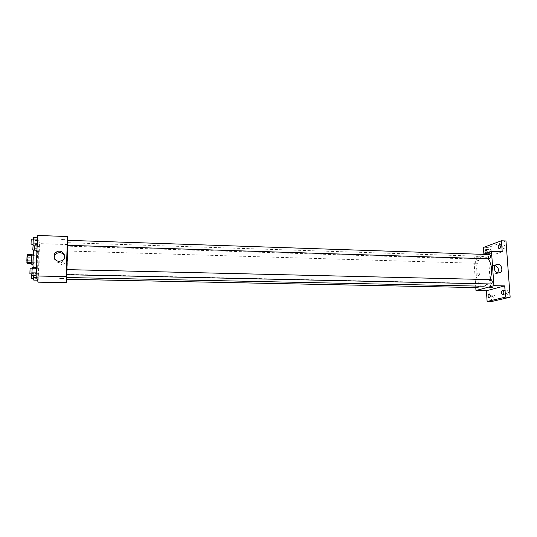 <?xml version="1.0" encoding="UTF-8"?>
<svg xmlns="http://www.w3.org/2000/svg" width="537" height="537" viewBox="0 0 537 537"><rect width="100%" height="100%" fill="white"/><g stroke="black" fill="none" stroke-linecap="round" stroke-linejoin="round"><path stroke-width="0.4" stroke-dasharray="2.69 2.01" d="M39.798 262.821L40.02 255.86L39.798 262.821M27.078 262.492L27.306 255.505L27.078 262.492M27.206 254.592L27.575 257.216L27.226 263.439M27.575 257.216L31.804 257.337L31.609 262.385L27.374 262.278M31.804 257.337L31.461 254.713L31.321 255.867L31.186 263.539M31.468 263.546L31.609 262.385M31.596 254.115L31.327 264.17M33.871 260.096L33.717 254.176C33.354 253.887 33.046 263.392 33.395 264.144L33.871 260.096M31.77 255.659L27.541 255.545M33.106 267.292L33.334 268.238C34.053 268.648 34.563 249.786 33.824 250.155M37.483 268.211L37.57 268.339C38.221 268.742 38.724 249.913 38.053 250.282C37.462 249.739 36.912 266.923 37.483 268.211M39.235 243.805L38.946 251.585L39.235 243.805L38.946 251.585L39.235 243.805L35.1 243.67L34.744 250.182M37.744 237.831L37.442 245.899L37.483 239.113L37.744 237.831L37.852 240.569L37.442 245.899L37.422 237.817M37.516 235.468L39.53 243.644L38.107 282.167M38.181 272.286L37.885 280.173L38.181 272.286L37.885 280.173L38.181 272.286L34.019 272.192L33.717 280.092M36.637 267.379L36.335 275.562L36.368 268.822L36.637 267.379L36.751 270.017L36.335 275.562L36.315 267.372M67.669 240.328L67.937 244.563L39.53 243.644M67.937 244.563L66.883 279.28M62.762 265.11L63.628 264.922C65.111 262.935 64.561 261.949 61.99 261.962C60.574 263.378 60.835 264.426 62.762 265.11L63.628 264.922C65.111 262.935 64.561 261.942 61.99 261.962C60.574 263.378 60.835 264.426 62.762 265.11M66.622 277.508C67.024 278.173 67.998 242.046 67.555 242.69L67.313 245.362M66.561 269.608L66.521 274.689M67.273 245.362L67.4 240.314M67.649 250.96L67.783 246.147L67.649 250.96M66.796 279.28L66.803 277.508M66.521 269.641L66.38 274.689M61.111 239.207L61.211 239.321C63.124 239.744 64.272 239.71 64.655 239.213C63.124 238.811 61.943 238.811 61.111 239.207L61.211 239.321C63.124 239.75 64.272 239.71 64.655 239.213C63.124 238.817 61.943 238.811 61.111 239.207M63.534 278.757L59.849 278.669M64.702 256.525C65.125 258.975 64.198 260.828 61.923 262.096L59.379 262.633C56.284 262.284 54.559 260.646 54.224 257.726M483.367 286.214C473.204 286.583 474.043 255.498 484.173 256.411L488.287 258.841M490.113 279.616L487.71 283.898M491.174 279.636L490.986 279.663C489.643 281.281 489.684 282.717 491.093 283.972M476.473 263.258L476.265 263.291C474.93 261.855 474.977 260.465 476.413 259.116C477.695 260.304 477.715 261.687 476.473 263.258M477.923 287.617C476.547 286.187 476.567 284.791 477.99 283.422C478.796 283.67 479.132 284.57 478.997 286.12M489.301 258.868C487.878 257.384 487.932 255.948 489.469 254.565M483.152 254.35L473.795 257.673L475.775 287.577M483.877 254.088L484.146 258.008L473.795 257.673M505.988 240.965L487.824 247.638L483.428 247.476M487.824 247.638L491.577 301.532M478.319 275.555L478.554 275.541C479.95 274.293 479.729 273.346 477.883 272.702C476.527 273.776 476.675 274.722 478.319 275.555L478.561 275.541C479.957 274.293 479.729 273.346 477.883 272.702C476.527 273.776 476.675 274.722 478.319 275.555M502.229 251.766L484.146 258.008M487.207 253.719L487.032 253.927C488.482 254.115 489.489 254.008 490.039 253.605L487.032 253.927C488.482 254.115 489.489 254.008 490.039 253.605L487.207 253.719M489.328 287.577L492.442 287.402M497.537 272.776L494.926 273.944C490.462 274.051 489.214 266.09 493.59 265.486L495.114 265.547M486.717 253.088L485.636 253.471M502.699 247.322L503.766 249.04C504.612 248.859 505.042 248.013 505.048 246.483L503.974 244.765C503.129 244.946 502.706 245.798 502.699 247.322M506.035 292.933L507.21 294.806C508.022 294.638 508.432 293.82 508.425 292.35L507.25 290.483C506.431 290.651 506.029 291.47 506.035 292.933M492.469 296.276L493.577 298.089C494.335 297.928 494.711 297.142 494.711 295.719L493.604 293.907C492.838 294.068 492.463 294.86 492.469 296.276M489.375 252.054L490.388 253.733C491.18 253.558 491.577 252.739 491.583 251.269L490.57 249.591C489.778 249.765 489.382 250.584 489.375 252.054M32.314 267.272L31.998 275.468M32.059 273.904L32.227 268.795L32.059 273.904M36.751 270.017L32.442 269.916M36.597 274.092L32.287 273.998M29.911 273.89L30.059 268.748M33.448 237.683L33.14 245.765M33.2 244.221L33.361 239.166L33.2 244.221M37.852 240.569L33.576 240.428M37.704 244.59L33.422 244.449M31.079 244.201L31.206 239.093M33.67 275.508L34.019 272.192M33.771 278.582L33.932 273.662L33.771 278.582M38.281 274.803L34.133 274.716M38.134 278.73L33.985 278.649M37.885 280.173L37.422 280.166M37.778 277.663L36.563 277.636M37.926 273.695L33.744 273.608M31.71 278.569L31.764 273.93M34.804 245.818L35.1 243.67M34.858 249.974L35.012 245.107L34.858 249.974M39.329 246.423L35.214 246.288M39.188 250.296L35.066 250.168M38.946 251.585L34.804 251.464M38.845 248.973L37.006 248.92M38.986 245.067L34.838 244.939M32.817 249.96L32.945 245.04M27.119 262.553L39.832 262.875M27.306 255.505L40.02 255.86M33.717 254.176L33.24 254.162M33.448 264.224L32.972 264.211M38.053 250.282L36.959 250.249M37.57 268.339L33.334 268.238M61.923 262.096L61.768 260.76M484.173 256.411L67.555 242.69M476.413 259.116L67.783 246.147M476.265 263.291L67.655 251.007M477.99 283.422L66.93 274.387M495.604 273.89L499.088 272.856M493.59 265.486L496.295 264.627M485.965 253.578L490.388 253.733M486.146 249.437L490.57 249.591M489.106 298.022L493.577 298.089M489.14 293.826L493.604 293.907M502.625 294.726L507.21 294.806M502.666 290.396L507.25 290.483M499.229 248.873L503.766 249.04M499.43 244.597L503.974 244.765M33.932 273.662L31.851 273.615M35.012 245.107L33.106 245.047"/><path stroke-width="0.81" d="M31.106 260.969L26.85 260.854L27.051 255.746L27.206 254.592L31.428 254.706M31.186 263.539L27.226 263.439L26.85 260.854M31.133 262.647L26.89 262.539M32.972 264.211L31.327 264.17C30.898 264.412 31.18 253.84 31.596 254.115L33.24 254.162M31.3 255.867L27.051 255.746M36.959 250.249L33.824 250.155C33.26 249.645 32.676 263.6 33.106 267.292M66.883 279.28L66.783 282.71L38.107 282.167L35.992 275.964L37.516 235.468L67.427 236.515L67.669 240.328M66.521 274.689L66.622 277.508L483.367 286.214L484.596 286.053L487.71 283.898M67.313 245.362L66.561 269.608M66.783 282.71L66.205 276.602L67.427 236.515M67.259 245.308L489.529 258.834C490.852 257.21 490.831 255.787 489.469 254.565L67.4 240.314L67.259 245.308M66.803 277.508L66.796 279.28L477.923 287.617L478.997 286.12M66.514 269.608L491.174 279.636C492.644 281.12 492.617 282.563 491.093 283.972L66.38 274.689L66.521 269.641M66.205 276.602L35.992 275.964M59.198 261.297C53.928 261.405 52.049 253.988 56.781 251.833C62.802 248.477 68.125 257.995 61.768 260.76L59.198 261.297M63.534 278.757L59.956 278.763C60.332 278.388 61.493 278.354 63.433 278.669L59.849 278.669M54.224 257.726C54.271 255.753 55.19 254.263 56.989 253.256C60.701 251.974 63.272 253.061 64.702 256.525M488.287 258.841C491.932 264.58 492.543 271.507 490.113 279.616M475.775 287.577L475.97 290.524L493.906 285.671L491.496 251.39L483.152 254.35M475.97 290.524L486.388 290.725L487.126 301.472L491.577 301.532L510.15 297.189L505.988 240.965L501.43 240.784L483.428 247.476L483.877 254.088M510.15 297.189L505.539 297.115L504.72 285.899L493.906 285.671M491.496 251.39L502.229 251.766L501.43 240.784M498.403 272.903C493.906 273.011 492.644 264.983 497.054 264.385C501.813 263.264 503.968 272.192 499.088 272.856L498.403 272.903M486.388 290.725L504.72 285.899M492.442 287.402L489.328 287.577M495.114 265.547C498.383 267.191 499.188 269.601 497.537 272.776M485.636 253.471C484.636 251.732 484.804 250.39 486.146 249.437L487.146 251.115L486.717 253.088M500.491 246.315C500.484 247.846 500.061 248.698 499.229 248.873C497.792 247.389 497.859 245.966 499.43 244.597L500.491 246.315M490.234 295.645C490.241 297.068 489.865 297.86 489.106 298.022C487.677 296.599 487.69 295.202 489.14 293.826L490.234 295.645M503.827 292.262C503.834 293.739 503.431 294.558 502.625 294.726C501.102 293.249 501.115 291.806 502.666 290.396L503.827 292.262M487.126 301.472L505.539 297.115M36.006 275.555L31.998 275.468L31.864 272.836L32.314 267.272L36.315 267.372M36.107 272.93L31.864 272.836M36.261 268.815L32.025 268.715M32.019 268.795L30.059 268.748L29.884 273.857L31.918 273.937M37.12 245.892L33.14 245.765L33.012 243.026L33.448 237.683L37.422 237.817M37.228 243.16L33.012 243.026M37.375 239.106L33.166 238.965M33.16 239.16L31.206 239.093L31.045 244.154L33.072 244.268M37.422 280.166L33.717 280.092L33.67 275.508M36.563 277.636L33.596 277.575M31.764 273.93L31.683 278.542L33.643 278.609M34.744 250.182L34.804 245.818M37.006 248.92L34.69 248.846M33.106 245.047L32.784 249.913L34.737 250.014M56.989 253.256L56.781 251.833M496.295 264.627L497.054 264.385"/></g></svg>
